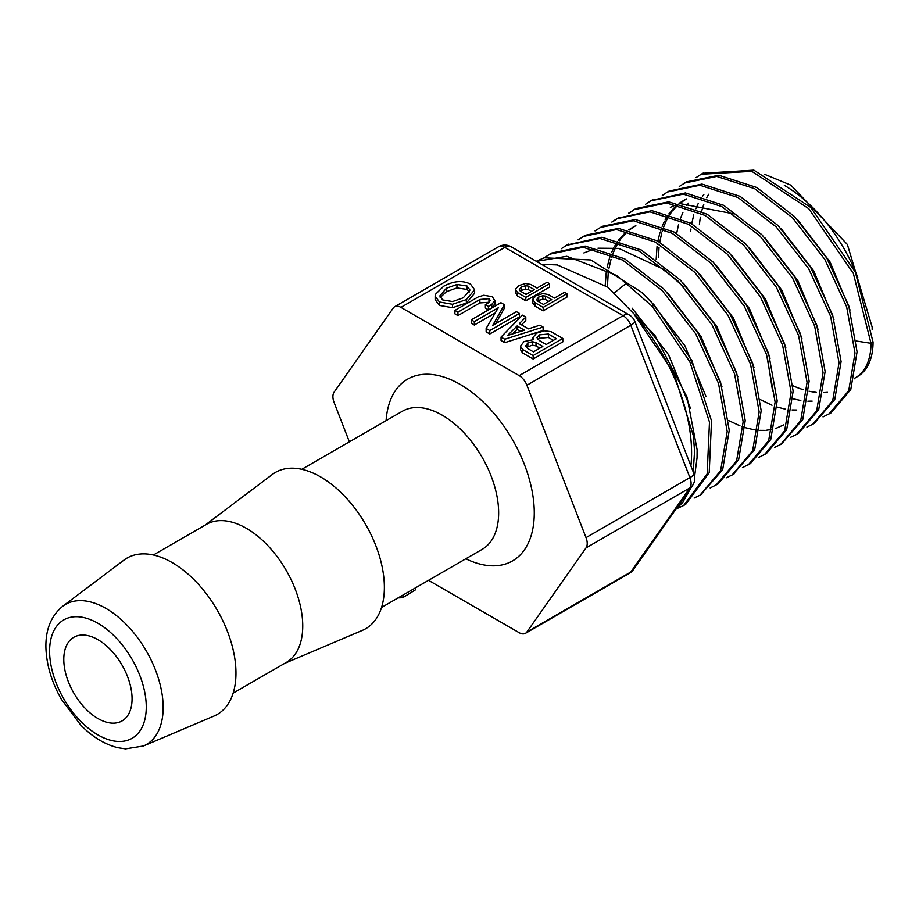 <?xml version="1.0" encoding="UTF-8"?>
<svg xmlns="http://www.w3.org/2000/svg" width="919" height="919" viewBox="0 0 919 919"><rect width="100%" height="100%" fill="white"/><g stroke="black" fill="none" stroke-linecap="round" stroke-linejoin="round"><path stroke-width="1.38" d="M519.189 375.63L400.937 307.371L504.83 247.383A12.59 7.272 -60 0 1 511.125 246.763A12.59 12.59 0 0 0 498.535 246.763A12.59 7.272 60 0 1 504.83 247.383L623.071 315.654L519.189 375.63A12.59 7.272 60 0 1 526.897 385.233L630.79 325.246A12.59 2.665 -21.2 0 0 634.811 321.386A12.59 12.59 0 0 0 629.366 315.033A12.59 7.272 120 0 0 623.071 315.654A12.59 7.272 60 0 1 630.79 325.246L689.905 477.627A12.59 7.272 60 0 1 689.905 487.909A12.59 9.937 35.1 0 0 692.501 485.565A12.59 12.59 0 0 0 693.937 473.767A12.59 2.665 158.8 0 1 689.905 477.627L586.023 537.615A12.59 7.272 60 0 1 586.023 547.896L689.905 487.909L630.79 572.02A12.59 7.272 60 0 1 629.366 573.341A12.59 12.59 0 0 0 633.375 569.677A12.59 9.937 -144.9 0 1 630.79 572.02L526.897 632.008A12.59 7.272 60 0 1 525.484 633.317A12.59 7.272 60 0 1 519.189 632.697L428.507 580.337M349.381 441.832L334.102 402.453A12.59 7.272 60 0 1 334.102 392.172L393.229 308.049A12.59 7.272 60 0 1 394.642 306.739A12.59 7.272 60 0 1 400.937 307.371M526.897 632.008L586.023 547.896M586.023 537.615L526.897 385.233M494.996 303.695L491.757 307.911L488.426 309.829L485.37 308.072L485.37 304.637L488.426 306.406L491.757 304.476L494.996 300.272L494.996 303.695M489.23 302.259L479.879 302.925L457.938 315.596L454.882 313.827L454.882 310.404L457.938 312.161L479.879 299.491L488.977 298.675L490.252 300.398L487.989 303.132L485.37 304.637M533.135 359.007L533.135 355.584L562.819 338.445L562.819 341.868L533.135 359.007L522.463 352.85L520.487 349.599L520.487 346.268M525.794 317.066L522.417 315.125L501.062 337.066L501.062 340.501L504.795 342.649L543.118 330.495L543.118 327.072L539.844 325.188L528.459 328.853L519.361 323.591L525.794 317.066L525.794 320.501L521.51 324.844M495.238 312.954L474.307 325.039L474.307 321.616L498.27 307.785L486.151 328.462L486.151 331.885L489.793 333.988L519.476 316.848L519.476 313.425L516.421 311.656L492.733 325.337L504.405 304.717L504.405 308.152L495.617 323.672M474.307 325.039L471.24 323.281L471.24 319.846L474.307 321.616M474.629 289.784L474.629 293.207L466.335 303.04L452.516 307.704L439.431 305.418L435.147 299.651L435.147 296.217L439.431 301.995L452.516 304.281L466.335 299.617L474.629 289.784L470.482 284.097C462.625 280.169 453.687 280.881 443.67 286.234L435.503 294.264L435.147 296.217M543.175 310.84L543.175 307.406L566.931 293.701L566.931 297.124L543.175 310.84L534.904 306.061L532.825 302.592M525.806 300.8L525.806 297.377L549.551 283.672L549.551 287.096L525.806 300.8L517.523 296.021L515.456 292.564M143.444 745.998L213.966 716.062A90.246 52.107 -120 0 0 235.965 673.099A90.246 52.107 -120 0 0 194.46 580.107A90.246 52.107 -120 0 0 123.939 560.13L62.756 606.241C50.913 615.983 45.318 630.078 45.95 648.561C46.674 665.356 51.763 682.197 61.228 699.072L80.815 725.171C92.44 736.946 104.789 744.459 117.873 747.71L125.489 748.859L143.444 745.998A80.895 46.708 -120 0 0 163.157 707.492A80.895 46.708 -120 0 0 125.96 624.15A80.895 46.708 -120 0 0 62.756 606.241M132.072 698.808A48.27 27.869 -120 0 0 111.004 650.227A48.27 27.869 -120 0 0 73.796 637.292A48.27 27.869 -120 0 0 73.796 693.041A48.27 27.869 -120 0 0 122.078 720.91A48.27 27.869 -120 0 0 132.072 698.808M812.155 401.109L807.893 401.178M800.817 400.512L793.108 398.789M690.651 231.645L690.927 229.026M691.708 223.742L693.776 214.897M695.878 208.762L698.21 203.524M702.507 196.287L703.908 194.391M850.052 310.002L830.098 262.041L797.853 220.009M688.469 203.156L686.872 205.454M682.897 212.565L680.542 218.194M678.624 224.213L676.66 233.472M760.507 399.696L772.017 405.245M777.175 407.083L785.228 409.104M792.086 409.943L796.75 410M833.992 319.375L813.752 270.956L781.104 228.636M686.401 198.906L679.646 203.513M678.13 204.811L672.421 210.945M671.594 212.036L670.031 214.265M669.043 215.804L666.689 220.032M666.022 221.387L663.679 226.959M663.047 228.762L662.22 231.324M661.737 233.012L659.739 242.168M659.417 244.339L659.291 245.304M659.038 247.395L658.441 257.492M656.189 259.296L657.051 246.453M657.338 244.431L657.522 243.248M657.889 241.123L659.968 232.496M660.485 230.853L661.45 228.061M662.139 226.304L664.46 221.203M665.149 219.882L667.826 215.414M668.871 213.909L670.215 212.117M671.054 211.071L677.05 204.983M679.061 203.375L684.965 199.618M818.128 329.496L797.83 280.605L764.93 237.837M733.523 213.817L680.014 203.593M676.889 204.523L670.353 207.338M728.687 420.58L739.979 425.83M741.805 426.508L743.172 426.979M745.194 427.634L753.098 429.541M754.683 429.793L758.164 430.207M760.036 430.345L764.551 430.379M765.941 430.299L772.431 429.345M775.854 428.415L783.666 424.911M802.046 338.858L781.736 290.013L748.928 247.234M785.929 348.037L765.355 298.893L732.236 255.919M635.845 225.58L629.274 230.014M627.734 231.312L621.841 237.561M621.014 238.63L619.555 240.686M618.567 242.202L616.075 246.556M615.408 247.9L613.076 253.242M612.422 255.034L611.526 257.711M611.02 259.376L608.975 268.245M608.619 270.427L608.458 271.473M608.194 273.517L607.425 286.877M605.207 285.327L606.23 272.621M606.529 270.634L606.747 269.37M607.149 267.245L609.274 258.882M609.802 257.263L610.848 254.368M611.549 252.622L613.846 247.716M614.547 246.407L617.361 241.835M618.407 240.353L619.647 238.722M620.486 237.688L626.505 231.634M628.711 229.888L634.432 226.292M770.088 358.238L749.422 308.52L715.981 265.028M767.204 356.698L772.615 391.138M754.028 367.669L733.351 317.94L699.945 274.39M737.888 376.801L717.004 326.865L683.391 283.224M583.898 252.955L594.283 249.003M597.97 248.21L618.82 248.406L663.828 269.393L683.403 286.602M722.024 386.91L701.025 336.434L667.091 292.288M706.01 396.457L684.931 345.797L650.893 301.478M690.571 408.369L668.527 354.654L632.077 308.129M415.756 587.701L415.756 589.665L402.936 597.534A83.951 48.466 60 0 1 398.099 597.901M402.936 597.534L402.936 595.11M521.326 287.004L525.438 285.717L528.218 286.085L534.341 289.623L526.07 294.402L520.246 291.047L519.315 289.634L521.326 287.004L521.326 290.427L520.361 291.105M531.377 291.334L528.218 289.508L525.438 289.152L521.326 290.427M549.551 283.672L547.104 282.259L537.052 288.061L530.826 284.465L525.542 283.5L518.844 285.568L515.456 289.129L515.375 293.172M515.456 289.129L517.523 292.598L525.806 297.377M538.695 297.032L542.807 295.757L545.587 296.113L551.722 299.651L543.439 304.43L537.626 301.076L536.685 299.674L538.695 297.032L538.695 300.467L537.73 301.145M548.746 301.375L545.587 299.548L542.807 299.18L538.695 300.467M566.931 293.701L564.484 292.288L554.421 298.089L548.195 294.505L542.922 293.529L536.214 295.608L532.825 299.169L532.744 303.213M532.825 299.169L534.904 302.627L543.175 307.406M446.404 288.233L456.961 284.465L467.013 285.993L469.988 290.071L463.233 297.825L452.607 301.547L442.694 299.927L439.799 295.941L446.404 288.233L446.404 291.668L440.201 297.561M469.598 291.874L467.013 289.416L456.961 287.9L446.404 291.668M452.516 307.704L452.516 304.281M489.793 333.988L489.793 330.564L519.476 313.425M486.151 328.462L489.793 330.564M504.405 304.717L500.924 302.719L471.24 319.846M520.625 331.414L517.11 329.393L517.11 325.958L524.473 330.208L507.529 335.504L517.11 325.958M517.11 329.393L512.538 333.942M504.795 342.649L504.795 339.226L543.118 327.072M501.062 337.066L504.795 339.226M525.702 346.084L527.851 342.879L532.365 341.696L536.007 342.511L542.83 346.452L533.457 351.862L527.92 348.669L525.668 345.693M539.867 348.163L536.007 345.935L532.365 345.119L526.38 347.451M539.522 334.861L548.39 334.022L556.386 338.629L546.219 344.499L539.407 340.57L536.995 337.767L539.522 334.861L539.522 338.295L537.891 339.479M553.41 340.352L548.39 337.445L539.522 338.295M562.819 338.445L551.055 331.656L544.53 330.806L536.558 333.149L532.859 337.732L533.411 339.674L524.06 341.546L520.487 346.176L520.487 349.645M520.487 346.176L522.463 349.415L533.135 355.584M494.95 304.189L494.95 300.766L492.274 296.676L483.796 295.252L478.052 297.021L454.882 310.404M488.426 309.829L488.426 306.406M457.938 315.596L457.938 312.161M541.636 264.385L557.236 264.913L607.907 287.233L654.868 335.24L687.067 397.157L697.119 449.701L697.05 457.846L694.626 476.306M691.214 487.38L682.691 502.463L675.454 509.804M536.248 261.26L544.22 257.791L590.848 259.962L641.588 292.276L654.282 305.131L652.237 306.326L689.813 361.73L709.479 422.074L707.159 473.836L683.679 505.473L685.735 504.29L709.215 472.653L711.524 420.879L691.869 360.547L654.282 305.142M856.37 341.029L870.994 343.292L873.05 342.098L855.394 272.231L810.834 207.522L753.879 170.141L702.851 173.254M823.033 416.904L830.96 412.918L850.776 389.53L857.071 351.851L848.719 305.717L826.847 258.216L794.602 216.654L756.716 187.487L718.819 175.242L686.516 181.87L679.244 186.511M814.223 423.395L834.774 399.489L841.092 361.581L832.683 315.16L810.638 267.383L778.175 225.626L740.082 196.344L701.978 184.087L669.101 191.06M798.634 433.24L818.714 409.633L825.124 371.552L816.704 324.889L794.602 276.849L762 234.839L723.712 205.328L685.402 192.944L651.571 200.376M781.644 443.888L802.758 419.512L809.134 381.19L800.633 334.309L778.404 286.05L745.642 243.845L707.17 214.23L668.699 201.824L635.902 208.567L628.665 213.185M635.224 208.969L629.595 212.886M758.52 457.524L766.389 453.526L786.675 429.644L793.154 391.149L784.665 343.982L762.322 295.413L729.364 252.955L690.674 223.168L651.962 210.669L617.775 218.205M617.614 218.308L612.697 221.789M742.437 467.645L750.386 463.624L770.719 439.581L777.187 400.879L768.617 353.493L746.182 304.729L713.11 262.076L674.259 232.116L635.385 219.526L602.255 226.327L595.03 230.922M732.983 474.48L754.683 449.632L761.196 410.701L752.604 363.039L730.019 313.965L696.728 271.071L657.636 240.985L618.544 228.394L585.254 235.298L578.097 239.848M710.157 487.966L718.038 483.98L738.635 459.695L745.229 420.603L736.624 372.712L713.971 323.408L680.542 280.284L641.29 250.002L602.014 237.251L567.115 244.936M700.783 494.744L722.679 469.632L729.249 430.287L720.542 382.12L697.739 332.575L664.127 289.244L624.656 258.836L585.185 246.108L551.572 253.081L544.163 257.802M685.149 504.634L685.746 504.29M854.486 378.272A75.335 43.492 60 0 0 855.394 377.778A75.335 43.492 60 0 0 870.994 343.292L853.337 273.414L808.777 208.705L751.822 171.336L701.174 174.231L696.051 177.631M828.904 414.113L848.719 390.713L855.003 353.034L846.663 306.9L824.803 259.399L792.546 217.837L754.66 188.682L716.763 176.425L684.448 183.042M806.905 427.048L812.798 424.222L832.717 400.673L839.036 362.775L830.627 316.343L808.582 268.566L776.118 226.821L738.026 197.528L699.922 185.259L667.458 192.002L662.312 195.437M790.754 437.226L796.589 434.434L816.669 410.816L823.056 372.735L814.648 326.073L792.546 278.043L759.956 236.011L721.656 206.511L683.345 194.139L650.698 200.87L645.575 204.259M774.717 447.323L780.587 444.497L800.69 420.684L807.077 382.384L798.588 335.492L776.348 287.222L743.586 245.04L705.114 215.437L666.643 202.996L633.834 209.739M764.332 454.721L784.631 430.85L791.11 392.333L782.597 345.165L760.254 296.607L727.308 254.138L688.607 224.339L649.905 211.852L616.936 218.688L611.813 222.076M748.33 464.819L768.652 440.752L775.119 402.051L766.572 354.677L744.137 305.912L711.053 263.259L672.203 233.323L633.329 220.732L600.199 227.498M726.343 477.777L732.121 474.985L752.615 450.827L759.151 411.896L750.547 364.223L727.951 315.16L694.661 272.265L655.58 242.168L616.477 229.555L583.186 236.482M715.981 485.163L736.59 460.89L743.161 421.787L734.557 373.907L711.915 324.591L678.498 281.455L639.233 251.174L599.958 238.458L566.483 245.304L561.314 248.716M694.121 498.064L699.922 495.249L720.599 470.804L727.193 431.471L718.509 383.315L695.683 333.746L662.071 290.427L622.6 260.043L583.128 247.291L549.505 254.241M676.763 508.701L683.679 505.473M873.05 342.098A75.335 43.492 60 0 1 857.45 376.583L855.394 377.778M652.226 306.326L617.017 275.62L566.793 256.286L536.386 261.352M677.211 507.311L686.079 494.686M693.236 471.964L694.569 451.126L693.397 435.847L673.891 373.057L634.753 315.263A142.721 82.4 -120 0 1 691.582 452.895A142.721 82.4 -120 0 1 690.904 465.956M284.81 663.3L362.373 630.377A90.246 52.107 -120 0 0 384.372 587.413A90.246 52.107 -120 0 0 342.879 494.422A90.246 52.107 -120 0 0 272.346 474.457L205.063 525.163M233.139 693.133L286.223 662.484A79.758 46.053 -120 0 0 302.742 625.977A79.758 46.053 -120 0 0 267.934 545.714A79.758 46.053 -120 0 0 206.465 524.347L153.381 554.996M465.841 558.786A104.938 60.585 -120 0 0 534.272 512.871A104.938 60.585 -120 0 0 462.946 386.072A104.938 60.585 -120 0 0 386.083 420.649M301.8 469.31L402.373 411.241A79.758 46.053 60 0 1 463.831 432.608A79.758 46.053 60 0 1 498.649 512.871A79.758 46.053 60 0 1 482.13 549.378L381.557 607.448M146.27 707.01A68.362 39.471 60 0 1 73.773 713.489A68.362 39.471 60 0 1 73.773 616.81A68.362 39.471 60 0 1 146.27 707.01M827.41 392.321A120.01 69.293 60 0 1 823.642 392.597M816.187 392.344A120.01 69.293 60 0 1 808.961 391.172M803.401 389.713A120.01 69.293 60 0 1 792.925 385.727M699.428 224.604A120.01 69.293 60 0 1 700.416 217.125M701.645 211.381A120.01 69.293 60 0 1 703.793 204.409M706.745 197.688A120.01 69.293 60 0 1 708.675 194.254M784.332 185.351A120.01 69.293 60 0 1 857.806 277.63M525.438 289.152L525.438 285.717M528.218 289.508L528.218 286.085M517.523 296.021L517.523 292.598M542.807 299.18L542.807 295.757M545.587 299.548L545.587 296.113M534.904 306.061L534.904 302.627M456.961 287.9L456.961 284.465M467.013 289.416L467.013 285.993M466.335 303.04L466.335 299.617M439.431 305.418L439.431 301.995M527.851 346.314L527.851 342.879M532.365 345.119L532.365 341.696M536.007 345.935L536.007 342.511M548.39 337.445L548.39 334.022M522.463 352.85L522.463 349.415M491.757 307.911L491.757 304.476M488.977 302.11L488.977 298.675M479.879 302.925L479.879 299.491M692.501 485.565L633.375 569.677M498.535 246.763L394.642 306.739M511.125 246.763L629.366 315.033M634.811 321.386L693.937 473.767M629.366 573.341L525.484 633.317M764.918 174.426L790.845 185.167L847.364 244.465L872.154 327.095L872.131 329.347M855.198 377.893L854.371 378.766M532.859 339.593L532.859 337.732M701.174 174.231L703.23 173.048M812.798 424.222L814.854 423.027M667.458 192.002L669.514 190.819M796.589 434.434L798.645 433.251M650.698 200.87L652.754 199.676M780.587 444.497L782.643 443.314M616.936 218.688L618.992 217.504M732.121 474.985L734.178 473.79M566.483 245.304L568.539 244.121M699.922 495.249L701.978 494.066M614.811 292.483L625.816 283.661"/></g></svg>
